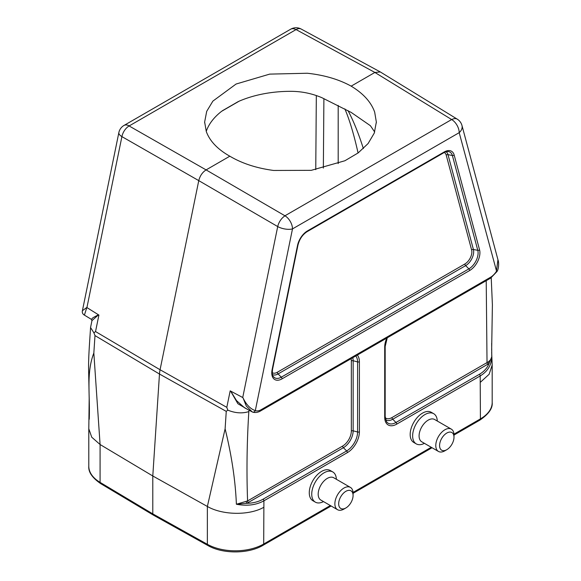 <?xml version="1.0" encoding="UTF-8"?>
<svg xmlns="http://www.w3.org/2000/svg" width="581" height="581" viewBox="0 0 581 581"><rect width="100%" height="100%" fill="white"/><g stroke="black" fill="none" stroke-linecap="round" stroke-linejoin="round"><path stroke-width="0.87" d="M323.501 501.592A17.437 10.066 -60 0 1 315.345 502.144L312.883 500.72A17.437 10.066 -60 0 1 312.883 480.589A17.437 10.066 -60 0 1 330.313 470.523L332.782 471.946A17.437 10.066 -60 0 1 336.377 479.289M453.957 434.174L480.414 418.901L480.197 375.943L396.707 424.145A16.98 9.804 -60 0 1 384.702 417.209L384.702 347.126A16.98 9.804 -60 0 1 386.815 338.055M357.286 355.1A16.98 9.804 -60 0 1 359.399 361.738L359.399 431.821A16.98 9.804 -60 0 1 347.394 452.614L263.905 500.822L263.694 544.019L330.342 505.543M424.413 443.332A17.437 10.066 -60 0 1 416.25 443.884L413.788 442.461A17.437 10.066 -60 0 1 413.788 422.329A17.437 10.066 -60 0 1 431.225 412.263L433.687 413.687A17.437 10.066 -60 0 1 437.29 421.029M374.68 131.981L370.402 125.707L351.185 112.416L321.838 97.673C311.329 93.214 300.355 91.108 288.895 91.34A85.835 49.559 0 0 0 239.169 101.167L221.688 111.254A85.835 49.559 0 0 0 206.24 131.4M259.867 411.341C257.252 412.604 254.79 412.837 252.481 412.038A2.68 2.179 -69.7 0 1 252.241 411.929L246.293 406.017L242.902 397.615C246.17 404.579 250.302 408.915 255.306 410.614A13.457 7.771 120 0 0 260.549 410.041L259.881 411.333M259.961 411.29L490.618 278.125L491.134 276.919A13.457 7.771 120 0 0 496.385 271.436L497.946 259.758M153.333 515.1L152.788 513.873L207.366 544.303L207.366 506.436L225.108 428.829L226.256 411.377L227.781 410.128L226.808 407.346L160.065 369.748L198.767 180.626L121.908 136.615L86.925 307.574L98.908 315.062L95.538 331.555L93.911 332.84L94.986 335.586L93.839 353.037L100.085 444.494L100.077 482.368L152.788 513.873L152.788 475.984L159.477 374.033A26.828 15.484 -60 0 1 160.065 369.748L95.538 331.555M263.694 507.351C248.995 515.703 222.305 515.173 207.366 506.458L152.788 475.984L100.077 444.516L91.725 437.188L88.799 428.778L89.183 398.66L88.581 368.231C88.508 357.468 89.314 346.392 90.571 327.568L93.911 332.84M351.164 86.148C363.314 93.483 371.15 102.14 374.672 112.118L376.343 122.039L374.28 133.078L368.1 143.543L358.186 152.897L344.903 160.755L311.263 170.335L273.636 170.458C256.7 168.214 242.095 163.464 229.822 156.202C217.664 149.361 209.828 141.154 206.306 131.582L204.643 122.039L206.705 111.341L212.886 101.109L236.075 84.034L269.715 74.114L307.349 73.25C324.285 75.08 338.89 79.379 351.164 86.148L374.89 72.451L296.165 29.631M129.207 126.019L206.095 169.899L229.807 156.209M226.808 407.346L230.185 390.853L242.727 397.527L277.711 226.568L198.767 180.626C199.951 175.883 202.391 172.303 206.095 169.899L285.039 215.841A10.727 5.999 120.2 0 0 277.711 226.568A10.727 4.379 11.6 0 0 292.49 228.907L255.306 410.614A2.68 2.179 -69.7 0 1 252.503 412.045M480.414 382.233L489.129 374.28L492.18 365.021L491.671 352.362M491.671 343.32L491.758 356.807C491.541 364.991 487.691 371.368 480.197 375.943A1.612 0.93 60 0 0 479.448 374.273C484.053 371.564 487.263 367.976 489.064 363.495L392.72 419.242L395.959 422.474L479.448 374.273M352.747 357.722A13.799 7.967 -60 0 1 353.154 360.728L353.154 430.812A13.799 7.967 -60 0 1 343.4 447.711L246.903 503.306C253.069 503.182 258.487 501.795 263.157 499.152A1.612 0.93 60 0 1 263.905 500.822C256.119 505.092 246.947 506.233 236.387 504.243C235.407 480.531 231.645 455.395 225.108 428.829M93.839 353.037C86.017 373.314 90.244 394.688 89.22 419.286L89.227 419.228M358.07 152.992C353.909 134.385 349.501 119.679 344.853 108.879M491.758 356.807L489.064 363.495A1.612 0.988 -127.6 0 1 488.2 361.912C490.487 360.205 491.679 358.506 491.758 356.807M246.286 501.577A1.612 0.857 67.1 0 0 246.903 503.306L236.387 504.243L247.593 500.931L342.652 446.048A12.288 7.095 120 0 0 351.338 431L351.338 360.91A12.288 7.095 120 0 0 351.091 358.68M98.53 314.822L91.951 320.632L91.391 319.354L93.011 317.676L98.429 314.786M86.823 307.509L84.405 315.12L91.377 319.347M380.134 71.855L301.19 29.05A10.727 6.217 118.5 0 0 295.947 29.646L129.236 125.895A10.727 6.195 -120 0 0 124.007 125.438A10.727 10.727 0 0 0 118.858 132.577L82.4 310.733L86.765 307.472M129.236 125.895A10.727 6.384 119.8 0 0 121.908 136.615A10.727 4.379 11.6 0 1 118.858 132.577M380.337 71.964L374.89 72.451L451.742 119.599A10.727 6.166 121.5 0 1 457.225 119.134L380.366 71.986M230.679 391.115L236.503 400.607L244.478 407.731M252.481 412.038L244.419 407.702M490.698 278.074L496.726 271.806L459.201 132.657A10.727 7.589 -15 0 0 461.975 125.503A10.727 10.727 0 0 0 457.225 119.134M248.436 409.91L237.89 403.722L230.613 391.107M227.781 410.128C235.196 413.164 242.212 413.657 248.828 411.602C246.91 442.177 246.497 471.954 247.593 500.931A1.612 0.93 60 0 0 248.341 502.594M90.68 326.871L91.943 320.69M90.636 327.074L90.571 327.568M385.225 417.761A12.288 7.095 120 0 0 391.964 417.572L488.2 361.912M343.981 509.058L345.877 507.961A10.197 5.883 -60 0 1 338.672 503.8A10.197 5.883 -60 0 1 345.877 491.315A10.197 5.883 -60 0 1 353.081 495.477A10.197 5.883 -60 0 1 345.877 507.961L343.981 509.058A12.876 7.437 -60 0 1 337.539 509.697A12.876 7.437 -60 0 1 337.539 494.83A12.876 7.437 -60 0 1 350.416 487.394A12.876 7.437 -60 0 1 353.081 493.291L432.039 447.733M337.539 509.697L320.85 500.059A12.876 7.437 -60 0 1 320.85 485.193A12.876 7.437 -60 0 1 333.726 477.756L350.416 487.394M315.345 502.144A17.437 10.066 -60 0 1 315.345 482.012A17.437 10.066 -60 0 1 332.782 471.946M444.886 450.798L446.782 449.701A10.197 5.883 -60 0 1 439.577 445.54A10.197 5.883 -60 0 1 446.782 433.056A10.197 5.883 -60 0 1 453.993 437.217A10.197 5.883 -60 0 1 446.782 449.701L444.886 450.798A12.876 7.437 -60 0 1 438.452 451.437A12.876 7.437 -60 0 1 438.452 436.571A12.876 7.437 -60 0 1 451.328 429.134A12.876 7.437 -60 0 1 453.993 435.031L453.993 437.217M438.452 451.437L421.755 441.8A12.876 7.437 -60 0 1 421.755 426.933A12.876 7.437 -60 0 1 434.632 419.497L451.328 429.134M416.25 443.884A17.437 10.066 -60 0 1 416.25 423.752A17.437 10.066 -60 0 1 433.687 413.687M451.778 119.468L284.813 215.863M315.759 169.637L316.325 95.524M238.355 101.515L222.298 110.789M353.052 492.434L431.255 447.283M260.549 410.041L491.134 276.919M451.742 119.599A10.727 6.195 -120 0 1 459.201 132.657L292.49 228.907A10.727 6.195 60 0 0 285.039 215.841M454.16 155.018L479.572 249.859A14.54 8.395 -60 0 1 469.644 270.535L282.046 378.841A14.54 8.395 -60 0 1 272.119 369.632L297.53 245.451A14.54 8.395 -60 0 1 307.458 230.918L444.233 151.953A14.54 8.395 -60 0 1 454.16 155.018A1.612 1.14 165 0 1 452.381 155.505A13.029 7.524 120 0 0 448.096 151.525C445.809 151.764 444.407 152.157 443.899 152.687L307.124 231.652A1.612 0.93 60 0 0 307.458 230.918M487.779 364.36A1.612 0.93 -120 0 1 487.031 362.689L486.217 280.659M272.249 372.675A9.848 5.687 120 0 0 277.304 372.268L464.902 263.963A9.848 5.687 120 0 0 471.627 249.961L446.215 155.127A9.848 5.687 120 0 0 444.269 152.483M226.256 411.377L159.477 374.033L94.986 335.586M453.993 435.06L479.855 420.128A2.68 1.547 60 0 0 480.414 418.901A40.183 23.196 0 0 0 492.18 402.495L492.18 365.021M153.362 515.115L207.925 545.537A2.68 1.518 119.1 0 1 207.366 544.303A40.183 23.196 0 0 0 263.694 544.019A2.68 1.547 60 0 1 263.135 545.247L331.134 505.993M88.799 466.252A40.183 23.196 0 0 0 100.077 482.368A2.68 1.576 120.9 0 0 100.636 483.588C92.205 477.749 88.261 471.968 88.799 466.252L88.799 428.778M446.034 151.757A11.359 6.558 -60 0 1 447.995 154.64L452.381 155.505L477.793 250.338L473.406 249.481A11.359 6.558 -60 0 1 465.65 265.633L468.896 268.865A13.029 7.524 120 0 0 477.793 250.338A1.612 1.14 165 0 0 479.572 249.859M446.215 155.127A1.612 1.14 165 0 1 447.995 154.64L473.406 249.481A1.612 1.14 165 0 0 471.627 249.961M464.902 263.963A1.612 0.93 60 0 0 465.65 265.633L278.052 373.939L281.298 377.171L468.896 268.865A1.612 0.93 60 0 1 469.644 270.535M297.53 245.451A1.612 0.654 -168.4 0 0 297.966 245.117L272.554 369.298C272.119 373.648 272.373 376.038 273.331 376.473A13.029 7.524 120 0 0 281.298 377.171A1.612 0.93 60 0 1 282.046 378.841M277.304 372.268A1.612 0.93 60 0 0 278.052 373.939A11.359 6.558 -60 0 1 272.496 374.571M384.702 417.209A1.612 0.93 180 0 0 385.174 416.555L386.496 421.646A15.469 8.933 120 0 0 395.959 422.474A1.612 0.93 60 0 1 396.707 424.145M391.964 417.572A1.612 0.93 -120 0 0 392.72 419.242A13.799 7.967 -60 0 1 385.617 419.802M351.338 360.91A1.612 0.93 0 0 1 353.154 360.728L357.584 361.919A15.469 8.933 120 0 0 355.754 355.986M351.338 431A1.612 0.93 0 0 1 353.154 430.812L357.584 432.003L357.584 361.919A1.612 0.93 0 0 0 359.399 361.738M342.652 446.048A1.612 0.93 60 0 0 343.4 447.711L346.646 450.95A15.469 8.933 120 0 0 357.584 432.003A1.612 0.93 0 0 0 359.399 431.821M263.157 499.152L346.646 450.95A1.612 0.93 60 0 1 347.394 452.614M249.104 410.273L248.828 411.602M323.893 98.581L323.356 168.105M338.193 163.61L338.193 105.401M348.012 110.615C353.364 120.601 358.484 133.26 363.372 148.598M387.266 337.793L385.174 346.472A1.612 0.93 180 0 1 384.702 347.126M444.233 151.953A1.612 0.93 60 0 1 443.899 152.687M272.554 369.298A1.612 0.654 -168.4 0 1 272.119 369.632M124.007 125.438L290.711 29.188A10.727 6.195 60 0 1 295.947 29.646M498.011 259.99L461.975 125.503M385.174 416.555L385.174 346.472M297.966 245.117C299.498 239.103 302.548 234.615 307.124 231.652M153.326 515.093L100.636 483.588M207.925 545.537C222.726 554.143 248.581 554.02 263.135 545.247M479.855 420.128C488.715 414.1 492.819 408.225 492.18 402.495M301.19 29.05A10.727 10.727 0 0 0 290.711 29.188M82.4 310.733C82.008 312.651 82.676 314.11 84.405 315.12M496.726 271.806C498.861 269.664 499.035 262.053 498.019 260.027L498.019 260.027M491.649 350.132L492.397 304.829L491.221 277.711M204.65 122.039L204.65 122.86M376.328 122.039L376.328 122.925M353.081 495.477L353.081 493.291"/></g></svg>
